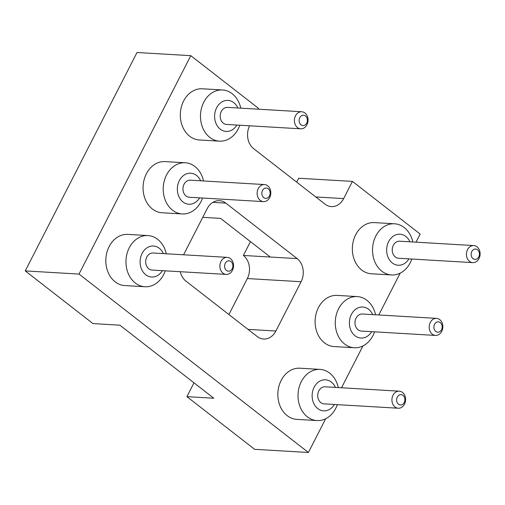 <?xml version="1.0" encoding="UTF-8"?>
<svg xmlns="http://www.w3.org/2000/svg" width="505" height="505" viewBox="0 0 505 505"><rect width="100%" height="100%" fill="white"/><g stroke="black" fill="none" stroke-linecap="round" stroke-linejoin="round"><path stroke-width="0.76" d="M325.681 418.733L308.41 452.493L254.64 449.33L186.907 396.646L213.792 398.23L119.868 325.176L92.983 323.598L25.25 270.914L137.013 52.507L190.783 55.67L258.516 108.354L258.087 109.187M296.688 182.116L298.67 178.24L352.44 181.402L420.173 234.086L416.038 242.166M400.194 273.129L378.782 314.968M362.937 345.931L341.525 387.771M308.41 452.493L79.02 274.076L25.25 270.914M352.44 181.402L343.64 198.604A16.817 13.446 -86.6 0 1 331.362 206.608A16.817 13.446 -86.6 0 1 325.018 204.153L253.668 148.659A16.817 13.446 -86.6 0 1 249.59 125.802M79.02 274.076L190.783 55.67M183.58 254.791L207.183 208.672A16.817 13.446 -86.6 0 1 219.454 200.662A16.817 13.446 -86.6 0 1 225.804 203.117L297.148 258.611A16.817 13.446 -86.6 0 1 301.106 281.721L275.875 331.021A16.817 13.446 -86.6 0 1 263.597 339.032A16.817 13.446 -86.6 0 1 257.253 336.576L185.909 281.083A16.817 13.446 -86.6 0 1 180.279 271.715M250.455 241.624L243.378 255.448A16.817 13.446 -86.6 0 1 247.336 278.558L228.923 314.539M186.907 396.646L193.983 382.822M374.565 331.842A25.629 20.497 -86.6 0 1 354.27 347.762L334.108 346.575A25.629 20.497 -86.6 0 1 315.158 319.785A25.629 20.497 -86.6 0 1 337.119 295.4L357.281 296.587A25.629 20.497 -86.6 0 1 366.952 300.336A25.629 20.497 -86.6 0 1 375.569 314.779M337.308 404.644A25.629 20.497 -86.6 0 1 317.014 420.564L296.858 419.377A25.629 20.497 -86.6 0 1 277.901 392.587A25.629 20.497 -86.6 0 1 299.869 368.208L320.025 369.395A25.629 20.497 -86.6 0 1 329.696 373.138A25.629 20.497 -86.6 0 1 338.312 387.581M202.739 217.346L220.59 218.394L270.263 257.032L297.148 258.611M243.378 255.448L270.263 257.032M202.524 198.029A25.629 20.497 -86.6 0 1 182.229 213.95L162.067 212.763A25.629 20.497 -86.6 0 1 152.396 209.019A25.629 20.497 -86.6 0 1 144.133 179.647A25.629 20.497 -86.6 0 1 165.078 161.587L185.24 162.774A25.629 20.497 -86.6 0 1 203.528 180.967M165.268 270.832A25.629 20.497 -86.6 0 1 144.973 286.752L124.811 285.565A25.629 20.497 -86.6 0 1 115.14 281.822A25.629 20.497 -86.6 0 1 106.877 252.45A25.629 20.497 -86.6 0 1 127.822 234.396L147.984 235.582A25.629 20.497 -86.6 0 1 166.271 253.769M411.821 259.033A25.629 20.497 -86.6 0 1 391.526 274.96L371.364 273.773A25.629 20.497 -86.6 0 1 352.408 246.983A25.629 20.497 -86.6 0 1 374.375 222.598L394.538 223.784A25.629 20.497 -86.6 0 1 404.208 227.534A25.629 20.497 -86.6 0 1 412.825 241.977M239.78 125.221A25.629 20.497 -86.6 0 1 219.486 141.147L199.323 139.961A25.629 20.497 -86.6 0 1 189.653 136.211A25.629 20.497 -86.6 0 1 181.383 106.845A25.629 20.497 -86.6 0 1 202.335 88.785L222.497 89.972A25.629 20.497 -86.6 0 1 240.784 108.165M354.27 347.762A25.629 20.497 -86.6 0 1 335.314 320.972A25.629 20.497 -86.6 0 1 357.281 296.587M317.014 420.564A25.629 20.497 -86.6 0 1 298.064 393.774A25.629 20.497 -86.6 0 1 320.025 369.395M182.229 213.95A25.629 20.497 -86.6 0 1 172.559 210.206A25.629 20.497 -86.6 0 1 164.289 180.834A25.629 20.497 -86.6 0 1 185.24 162.774M144.973 286.752A25.629 20.497 -86.6 0 1 135.302 283.008A25.629 20.497 -86.6 0 1 127.033 253.636A25.629 20.497 -86.6 0 1 147.984 235.582M391.526 274.96A25.629 20.497 -86.6 0 1 372.57 248.17A25.629 20.497 -86.6 0 1 394.538 223.784M219.486 141.147A25.629 20.497 -86.6 0 1 209.815 137.398A25.629 20.497 -86.6 0 1 201.545 108.032A25.629 20.497 -86.6 0 1 222.497 89.972M371.686 331.671A15.541 12.429 -86.6 0 1 354.504 335.326A15.541 12.429 -86.6 0 1 351.575 314.072A15.541 12.429 -86.6 0 1 368.599 309.287A15.541 12.429 -86.6 0 1 372.69 314.615M334.43 404.473A15.541 12.429 -86.6 0 1 317.247 408.128A15.541 12.429 -86.6 0 1 314.318 386.874A15.541 12.429 -86.6 0 1 331.343 382.089A15.541 12.429 -86.6 0 1 335.434 387.417M199.639 197.859A15.541 12.429 -86.6 0 1 183.006 201.962A15.541 12.429 -86.6 0 1 181.289 177.659A15.541 12.429 -86.6 0 1 200.649 180.803M162.389 270.661A15.541 12.429 -86.6 0 1 145.749 274.764A15.541 12.429 -86.6 0 1 144.032 250.461A15.541 12.429 -86.6 0 1 163.393 253.605M408.936 258.869A15.541 12.429 -86.6 0 1 391.76 262.524A15.541 12.429 -86.6 0 1 388.831 241.27A15.541 12.429 -86.6 0 1 405.856 236.485A15.541 12.429 -86.6 0 1 409.94 241.807M236.895 125.057A15.541 12.429 -86.6 0 1 220.262 129.16A15.541 12.429 -86.6 0 1 218.545 104.857A15.541 12.429 -86.6 0 1 237.899 107.994M435.512 335.427L361.321 331.059A8.541 6.83 -86.6 0 1 355.002 322.127A8.541 6.83 -86.6 0 1 362.325 314.003L436.516 318.371A8.541 6.83 -86.6 0 1 439.741 319.614A8.541 6.83 -86.6 0 1 442.494 329.405A8.541 6.83 -86.6 0 1 435.512 335.427A8.541 6.83 -86.6 0 1 429.193 326.495A8.541 6.83 -86.6 0 1 436.516 318.371M398.256 408.229L324.065 403.861A8.541 6.83 -86.6 0 1 317.746 394.929A8.541 6.83 -86.6 0 1 325.069 386.805L399.259 391.173A8.541 6.83 -86.6 0 1 402.485 392.417A8.541 6.83 -86.6 0 1 405.237 402.207A8.541 6.83 -86.6 0 1 398.256 408.229A8.541 6.83 -86.6 0 1 391.937 399.297A8.541 6.83 -86.6 0 1 399.259 391.173M263.471 201.615L189.28 197.247A8.541 6.83 -86.6 0 1 186.055 195.997A8.541 6.83 -86.6 0 1 183.302 186.206A8.541 6.83 -86.6 0 1 190.284 180.19L264.475 184.559A8.541 6.83 -86.6 0 1 270.794 193.484A8.541 6.83 -86.6 0 1 263.471 201.615A8.541 6.83 -86.6 0 1 260.245 200.365A8.541 6.83 -86.6 0 1 257.493 190.574A8.541 6.83 -86.6 0 1 264.475 184.559M226.215 274.417L152.024 270.049A8.541 6.83 -86.6 0 1 148.805 268.799A8.541 6.83 -86.6 0 1 146.046 259.014A8.541 6.83 -86.6 0 1 153.028 252.992L227.218 257.361A8.541 6.83 -86.6 0 1 233.537 266.286A8.541 6.83 -86.6 0 1 226.215 274.417A8.541 6.83 -86.6 0 1 222.989 273.167A8.541 6.83 -86.6 0 1 220.237 263.376A8.541 6.83 -86.6 0 1 227.218 257.361M472.768 262.625L398.578 258.257A8.541 6.83 -86.6 0 1 392.259 249.325A8.541 6.83 -86.6 0 1 399.581 241.201L473.772 245.569A8.541 6.83 -86.6 0 1 476.991 246.812A8.541 6.83 -86.6 0 1 479.75 256.603A8.541 6.83 -86.6 0 1 472.768 262.625A8.541 6.83 -86.6 0 1 466.45 253.693A8.541 6.83 -86.6 0 1 473.772 245.569M300.727 128.813L226.537 124.445A8.541 6.83 -86.6 0 1 223.311 123.195A8.541 6.83 -86.6 0 1 220.559 113.404A8.541 6.83 -86.6 0 1 227.54 107.388L301.731 111.756A8.541 6.83 -86.6 0 1 308.05 120.682A8.541 6.83 -86.6 0 1 300.727 128.813A8.541 6.83 -86.6 0 1 297.502 127.563A8.541 6.83 -86.6 0 1 294.743 117.772A8.541 6.83 -86.6 0 1 301.731 111.756M440.291 322.6A5.183 4.141 -86.6 0 1 439.912 331.564A5.183 4.141 -86.6 0 1 433.89 326.88A5.183 4.141 -86.6 0 1 440.291 322.6M403.034 395.402A5.183 4.141 -86.6 0 1 402.655 404.366A5.183 4.141 -86.6 0 1 396.633 399.682A5.183 4.141 -86.6 0 1 403.034 395.402M263.73 197.619A5.183 4.141 -86.6 0 1 264.109 188.655A5.183 4.141 -86.6 0 1 270.131 193.339A5.183 4.141 -86.6 0 1 263.73 197.619M226.474 270.421A5.183 4.141 -86.6 0 1 226.852 261.457A5.183 4.141 -86.6 0 1 232.874 266.141A5.183 4.141 -86.6 0 1 226.474 270.421M477.541 249.798A5.183 4.141 -86.6 0 1 477.168 258.762A5.183 4.141 -86.6 0 1 471.146 254.078A5.183 4.141 -86.6 0 1 477.541 249.798M300.986 124.817A5.183 4.141 -86.6 0 1 301.359 115.853A5.183 4.141 -86.6 0 1 307.381 120.537A5.183 4.141 -86.6 0 1 300.986 124.817M315.77 196.963L343.64 198.604M212.864 202.36L225.804 203.117M247.336 278.558L301.106 281.721M248.005 329.38L275.875 331.021"/></g></svg>
